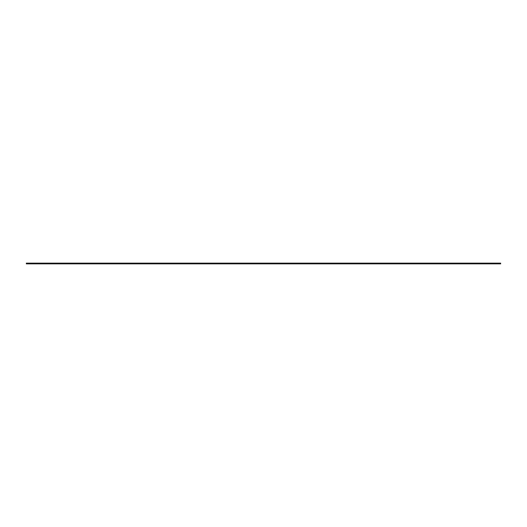 <?xml version="1.0" encoding="UTF-8"?>
<svg xmlns="http://www.w3.org/2000/svg" width="527" height="527" viewBox="0 0 527 527"><rect width="100%" height="100%" fill="white"/><g stroke="black" fill="none" stroke-linecap="round" stroke-linejoin="round"><path stroke-width="0.79" d="M500.65 263.144L26.35 263.144L26.35 263.856L500.65 263.856L500.65 263.144"/></g></svg>
